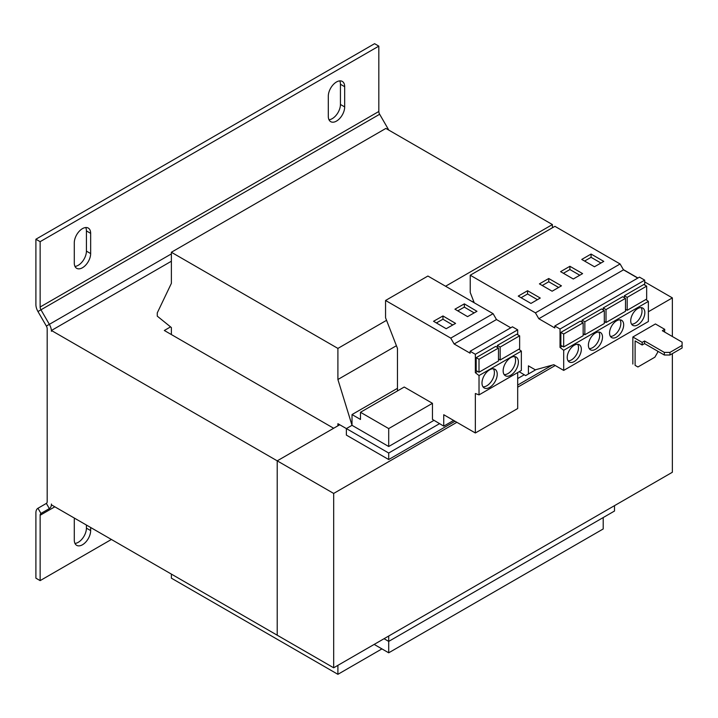 <?xml version="1.0" encoding="UTF-8"?>
<svg xmlns="http://www.w3.org/2000/svg" width="718" height="718" viewBox="0 0 718 718"><rect width="100%" height="100%" fill="white"/><g stroke="black" fill="none" stroke-linecap="round" stroke-linejoin="round"><path stroke-width="1.08" d="M74.412 518.118A11.578 6.686 120 0 0 74.286 519.832L74.286 540.044A11.578 6.686 120 0 0 76.682 545.339A11.578 6.686 120 0 0 82.471 544.765A11.578 6.686 120 0 0 90.656 530.593L90.656 527.497M74.968 543.427A11.578 6.686 120 0 0 78.235 542.323A11.578 6.686 120 0 0 86.42 528.143L86.42 525.046M82.471 267.742A11.578 6.686 120 0 0 90.656 253.571L90.656 233.359A11.578 6.686 120 0 0 88.26 228.064A11.578 6.686 120 0 0 79.339 231.16A11.578 6.686 120 0 0 74.286 242.81L74.286 263.021A11.578 6.686 120 0 0 76.682 268.317A11.578 6.686 120 0 0 82.471 267.742M74.968 266.405A11.578 6.686 120 0 0 78.235 265.301A11.578 6.686 120 0 0 86.42 251.12L86.42 230.918A11.578 6.686 120 0 0 85.738 227.534M336.491 121.091A11.578 6.686 120 0 0 344.676 106.91L344.676 86.707A11.578 6.686 120 0 0 342.28 81.403A11.578 6.686 120 0 0 333.358 84.509A11.578 6.686 120 0 0 328.305 96.158L328.305 116.361A11.578 6.686 120 0 0 330.702 121.665A11.578 6.686 120 0 0 336.491 121.091M328.988 119.744A11.578 6.686 120 0 0 332.254 118.641A11.578 6.686 120 0 0 340.44 104.469L340.44 84.257A11.578 6.686 120 0 0 339.758 80.883M489.604 387.433A10.779 6.22 120 0 0 496.65 377.937A10.779 6.22 120 0 0 494.998 369.303A10.779 6.22 120 0 0 489.604 369.833A10.779 6.22 120 0 0 482.568 379.328A10.779 6.22 120 0 0 484.219 387.962A10.779 6.22 120 0 0 489.604 387.433M482.999 386.822A10.779 6.22 120 0 0 486.786 385.799A10.779 6.22 120 0 0 493.401 368.81M510.776 375.209A10.779 6.22 120 0 0 517.813 365.713A10.779 6.22 120 0 0 516.161 357.079A10.779 6.22 120 0 0 510.776 357.609A10.779 6.22 120 0 0 503.731 367.113A10.779 6.22 120 0 0 505.382 375.747A10.779 6.22 120 0 0 510.776 375.209M504.162 374.608A10.779 6.22 120 0 0 507.949 373.584A10.779 6.22 120 0 0 514.564 356.586M637.781 324.859A9.98 5.762 120 0 0 644.306 316.064A9.98 5.762 120 0 0 642.772 308.067A9.98 5.762 120 0 0 637.781 308.56A9.98 5.762 120 0 0 631.266 317.356A9.98 5.762 120 0 0 632.791 325.353A9.98 5.762 120 0 0 637.781 324.859M631.589 324.186A9.98 5.762 120 0 0 634.963 323.235A9.98 5.762 120 0 0 641.156 307.609M616.618 337.083A9.98 5.762 120 0 0 623.134 328.288A9.98 5.762 120 0 0 621.609 320.291A9.98 5.762 120 0 0 616.618 320.784A9.98 5.762 120 0 0 610.094 329.58A9.98 5.762 120 0 0 611.628 337.577A9.98 5.762 120 0 0 616.618 337.083M610.417 336.41A9.98 5.762 120 0 0 613.791 335.45A9.98 5.762 120 0 0 619.993 319.833M574.283 361.522A9.98 5.762 120 0 0 580.799 352.726A9.98 5.762 120 0 0 579.273 344.739A9.98 5.762 120 0 0 574.283 345.232A9.98 5.762 120 0 0 567.759 354.019A9.98 5.762 120 0 0 569.293 362.016A9.98 5.762 120 0 0 574.283 361.522M568.082 360.849A9.98 5.762 120 0 0 571.456 359.897A9.98 5.762 120 0 0 577.658 344.272M595.446 349.307A9.98 5.762 120 0 0 601.971 340.511A9.98 5.762 120 0 0 600.436 332.515A9.98 5.762 120 0 0 595.446 333.008A9.98 5.762 120 0 0 588.931 341.804A9.98 5.762 120 0 0 590.456 349.801A9.98 5.762 120 0 0 595.446 349.307M589.254 348.625A9.98 5.762 120 0 0 592.628 347.674A9.98 5.762 120 0 0 598.821 332.048M519.15 371.718L525.639 375.595L528.412 373.988L528.412 365.839L535.314 369.824L553.82 364.699L563.693 370.407L563.693 350.294L560.031 347.431L560.031 329.024L644.701 280.146L639.469 277.121L554.79 326.008L554.79 327.946L538.823 318.729L535.431 312.86L470.236 275.218L470.236 292.495L474.23 302.781M560.031 347.431L562.248 346.148M604.314 310.562L604.314 323.504L584.847 334.75L584.847 321.808L604.314 310.562L601.496 308.937L582.02 320.174L582.02 322.131M583.151 322.786L580.323 321.152L560.857 332.398L560.857 345.34L563.675 346.965L563.675 334.032L583.151 322.786L583.151 335.728L563.675 346.965M453.623 420.434L443.742 426.133L432.451 419.393L432.451 403.319L404.225 387.029L360.481 412.285L360.481 419.456L352.017 414.564L397.458 388.33M434.031 420.335L388.707 446.506L388.707 428.583L432.451 403.319M398.014 390.61L397.458 390.287L397.458 348.401L385.557 317.751L385.557 300.474L427.901 276.035L493.095 313.676L496.479 319.537L510.776 327.794M374.168 644.414L388.707 652.806L603.21 528.96L603.21 517.552M552.402 227.777L552.402 224.563L385.88 128.423L171.378 252.26L171.378 283.359L157.269 312.886L157.269 316.144L171.378 327.552L171.378 334.552M388.707 652.806L388.707 641.398L614.5 511.036L614.5 505.66M388.707 446.506L352.017 425.316L337.9 379.499L337.9 348.409L171.378 252.26M388.707 428.583L360.481 412.285M352.017 414.564L352.017 425.316L346.372 428.583L346.372 435.099L388.707 459.538L455.032 421.251M337.9 425.81L337.9 423.692L388.707 453.022L439.578 423.647M171.378 574.095L171.378 578.169L337.9 674.319L337.9 665.353M517.687 385.072L552.187 365.148M517.687 378.557L524.257 374.76M388.707 459.538L388.707 453.022M337.9 379.499L396.417 345.717M472.507 301.784L473.593 301.156M337.9 348.409L386.553 320.318M445.573 286.24L552.402 224.563M337.9 674.319L381.931 648.892M388.707 636.022L388.707 641.398L384.049 638.706M664.599 332.03L664.742 329.347L662.346 330.729L682.1 342.136L682.1 348.006L669.966 355.006L664.321 355.006L664.321 352.403L669.966 352.403L682.1 345.394M669.966 352.403L669.966 355.006M664.321 355.006L644.558 343.599L644.558 340.996L664.321 352.403M644.558 343.599L642.161 344.99L642.161 342.378L644.558 340.996M642.161 344.99L635.107 340.915L635.107 365.354L637.925 366.988L654.861 357.205L657.688 352.323L657.688 351.183M635.672 365.686L635.107 365.354M664.742 329.347L655.426 323.962L632.845 337.002L632.845 364.053M642.161 342.378L632.845 337.002M672.362 353.624L672.362 472.256L333.673 667.794L277.22 635.206L277.22 460.848L333.673 493.437L333.673 667.794M648.372 311.747L672.362 297.889L672.362 336.518M555.229 365.516L517.687 387.19M456.872 422.31L333.673 493.437M672.362 297.889L644.701 281.923M637.925 278.01L623.35 269.6M339.74 424.751L277.22 460.848M171.378 261.226L51.427 330.486L277.22 460.839L333.664 428.26L164.323 330.486L170.552 326.887M54.81 506.8L40.136 515.273A3.994 2.307 60 0 1 40.962 513.442L49.354 508.595A9.98 5.762 -120 0 0 51.427 504.027L51.427 504.844L277.22 635.206L277.22 460.839M51.427 330.486L51.427 331.294A9.98 5.762 -120 0 0 49.354 324.339L46.365 326.071A3.994 2.307 -120 0 1 47.191 328.853L47.191 501.586A3.994 2.307 -120 0 1 46.365 503.408L37.964 508.263A9.98 5.762 60 0 0 35.9 512.832L35.9 578.169L40.136 580.62L111.398 539.469M40.136 515.273L40.136 580.62M378.826 46.131L40.136 241.67L35.9 239.229L374.59 43.681L378.826 46.131L378.826 111.478A3.994 2.307 -120 0 0 379.651 114.261L388.052 128.8A9.98 5.762 60 0 1 388.707 130.048M379.651 114.261L37.964 311.531L46.365 326.071M40.136 241.67L40.136 307.017A3.994 2.307 60 0 0 40.962 309.799L49.354 324.339L171.378 253.894M37.964 311.531A9.98 5.762 60 0 1 35.9 304.576L35.9 239.229M443.742 426.133L443.742 414.726L475.352 432.981L475.352 393.509L479.023 394.882L479.023 375.55L475.352 372.687L475.352 354.288L470.119 351.264L470.119 353.202L454.144 343.985L450.76 338.115L385.557 300.474M517.687 334.696L517.687 329.84L512.455 326.816L470.119 351.264M479.023 394.882L521.358 370.443L521.358 351.111L518.899 349.19M475.352 432.981L517.687 408.533L517.687 372.561M519.644 335.818L519.644 348.76L500.168 360.005L500.168 347.063L519.644 335.818L516.825 334.193L497.35 345.439L497.35 347.395M475.352 354.288L517.687 329.84M475.352 372.687L477.578 371.403M498.48 348.042L495.653 346.417L476.178 357.654L476.178 370.596L479.005 372.229L479.005 359.287L498.48 348.042L498.48 360.983L479.005 372.229M454.144 343.985L496.479 319.537M450.76 338.115L493.095 313.676M454.934 309.189L467.562 316.629L476.967 311.307L464.349 303.867L454.934 309.189M433.546 321.278L446.174 328.718L455.58 323.396L442.961 315.956L433.546 321.278M479.023 375.55L521.358 351.111M497.35 345.439L500.168 347.063M498.48 359.027L500.168 360.005M476.178 357.654L479.005 359.287M637.781 278.09L623.493 269.842L620.11 263.973L554.906 226.332L470.236 275.218M644.701 284.992L644.701 280.146M563.693 370.407L648.372 321.52L648.372 301.407L645.913 299.487M560.031 329.024L554.79 326.008M625.486 298.347L625.486 311.28L606.01 322.526L606.01 309.584L625.486 298.347L622.668 296.714L603.192 307.959L603.192 309.916M646.658 286.123L646.658 299.056L627.182 310.302L627.182 297.369L646.658 286.123L643.831 284.49L624.355 295.735L624.355 297.692M563.693 350.294L648.372 301.407M538.823 318.729L623.493 269.842M535.431 312.86L620.11 263.973M573.296 278.988L582.603 273.612L569.904 266.279L560.587 271.655L573.296 278.988M594.459 266.764L603.775 261.388L591.076 254.055L581.76 259.431L594.459 266.764M552.124 291.212L561.44 285.836L548.74 278.503L539.424 283.879L552.124 291.212M530.952 303.427L540.268 298.051L527.568 290.718L518.252 296.094L530.952 303.427M528.412 373.988L535.906 369.662M582.02 320.174L584.847 321.808M583.151 333.771L584.847 334.75M603.192 307.959L606.01 309.584M604.314 321.547L606.01 322.526M624.355 295.735L627.182 297.369M625.486 309.323L627.182 310.302M560.857 332.398L563.675 334.032M537.45 299.684L527.568 293.976L521.08 297.728M527.568 293.976L527.568 290.718M558.613 287.46L548.74 281.761L542.243 285.504M548.74 281.761L548.74 278.503M600.948 263.021L591.076 257.313L584.578 261.065M591.076 257.313L591.076 254.055M579.785 275.236L569.904 269.537L563.415 273.289M569.904 269.537L569.904 266.279M452.762 324.994L442.961 319.214L436.364 322.938M442.961 319.214L442.961 315.956M474.149 312.904L464.349 307.124L457.761 310.849M464.349 307.124L464.349 303.867M90.656 530.593L86.42 528.143M90.656 253.571L86.42 251.12M344.676 106.91L340.44 104.469M40.962 513.442L37.964 508.263M49.354 508.595L46.365 503.408M388.052 128.8L387.298 129.24M378.826 111.478L40.136 307.017M344.676 86.707L340.44 84.257M90.656 233.359L86.42 230.918"/></g></svg>
